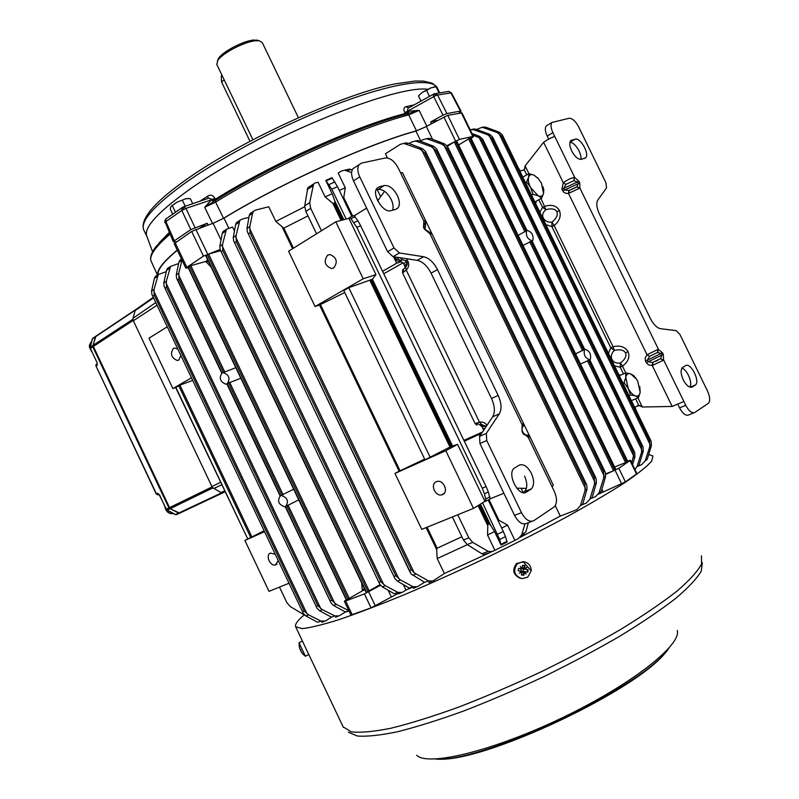 <?xml version="1.0" encoding="UTF-8"?>
<svg xmlns="http://www.w3.org/2000/svg" width="799" height="799" viewBox="0 0 799 799"><rect width="100%" height="100%" fill="white"/><g stroke="black" fill="none" stroke-linecap="round" stroke-linejoin="round"><path stroke-width="1.2" d="M302.681 641.567L302.402 641.068L299.016 642.766L305.398 656.229M523.075 561.647L523.884 561.707C528.658 562.786 531.095 565.812 531.215 570.796L527.779 577.128L521.867 578.666C514.147 575.58 512.668 570.586 517.412 563.685L523.075 561.647L531.215 570.796M531.365 473.318C527.48 466.286 523.415 463.57 519.15 465.178L514.017 468.364C506.666 474.326 518.99 497.677 526.501 492.054L531.425 488.848C534.321 485.363 534.301 480.189 531.365 473.318M397.403 195.555C393.517 188.504 389.163 185.168 384.339 185.528L379.365 186.736L377.008 188.244C371.355 194.207 383.3 213.453 390.891 210.666L395.815 209.348L397.982 207.94C399.989 205.033 399.8 200.909 397.403 195.555M392.589 210.217C393.587 207.241 393.118 203.635 391.16 199.4C387.295 192.379 382.941 189.053 378.097 189.443L376.099 189.932M571.684 150.931C574.871 156.764 578.086 159.57 581.342 159.361L585.677 157.812C589.812 154.037 580.414 137.368 575.17 139.176L570.706 140.684C569.218 142.801 569.547 146.207 571.684 150.931M683.235 379.815C686.421 385.637 689.447 388.024 692.314 386.986L695.44 384.968C700.393 381.233 690.616 362.047 685.602 365.662L682.366 367.65C680.448 370.067 680.738 374.122 683.235 379.815M89.388 346.996L89.568 344.599M333.752 267.925C338.017 261.912 336.729 257.448 329.897 254.521L327.63 255.161C323.405 261.233 324.724 265.697 331.575 268.554L333.752 267.925M442.506 494.611C448.858 492.354 443.835 479.73 437.243 481.407L436.314 481.697C429.972 484.034 435.075 496.618 441.657 494.881L442.506 494.611M177.877 349.133L174.781 348.044L173.313 348.504C169.977 354.017 171.336 358.012 177.378 360.489L178.796 360.039L180.874 355.425M275.256 554.256L270.432 553.128C265.178 555.035 270.042 566.551 275.425 564.963L278.272 560.618M280.439 495.71L281.138 495.48C287.56 497.537 289.038 501.223 285.583 506.526L284.704 506.786C278.422 504.539 277.003 500.853 280.439 495.71M298.716 499.854L286.212 506.236M280.679 495.57L293.662 489.248M281.138 495.48L281.767 495.14L228.474 383.081L227.156 383.81L280.379 495.74M227.196 383.75L225.807 384.149C220.075 381.752 218.826 378.037 222.082 372.993L223.291 372.604C229.173 374.841 230.472 378.556 227.196 383.75M589.952 359.76L590.341 359.47C591.34 354.007 589.512 350.611 584.868 349.283L584.528 349.513C583.43 354.966 585.238 358.381 589.952 359.76M584.249 349.553L575.58 353.847M527.18 230.392L526.591 230.771C525.672 235.905 527.56 239.251 532.234 240.809L532.873 240.379C533.692 235.236 531.794 231.91 527.18 230.392M526.431 230.781L518.122 235.335M523.005 245.423L531.944 240.988L584.548 349.413M302.412 641.088L308.794 654.531M520.239 578.286C513.118 574.841 511.899 569.907 516.563 563.485L524.174 561.747M648.688 454.541L652.943 455.969L651.694 461.153C646.98 466.466 637.932 473.687 624.548 482.826C608.708 492.973 589.223 504.449 566.091 517.233C541.293 530.506 514.836 543.979 486.711 557.632C458.386 571.025 431.031 583.34 404.674 594.576C379.635 604.863 357.762 613.213 339.056 619.615C322.616 624.768 310.322 627.764 302.192 628.603L295.62 626.766C294.711 624.478 297.528 620.563 304.069 615.02M217.458 60.954L218.517 58.397C222.711 51.545 243.765 40.619 253.982 40.02L259.046 40.719M298.337 117.593L262.222 42.477L259.056 40.729L255.95 40.729C244.953 41.378 222.232 53.163 217.727 60.524L216.849 64.539M176.269 241.897L173.373 241.837L174.332 240.839L190.831 229.613L181.792 210.447L165.892 221.553L165.922 218.926L166.532 218.497M183.69 206.741L185.957 208.399L181.792 210.447L182.382 207.39M443.006 115.166L433.717 96.629L407.3 111.341L419.155 110.362L426.856 126.292L431.42 123.785L430.591 121.997L443.006 115.166L446.891 113.568L460.434 111.081L450.876 92.894L437.602 95.051L435.555 93.543L434.526 93.703M147.136 237.033L146.457 235.216C144.879 226.646 158.282 212.075 186.666 191.51C252.963 142.911 392.808 84.484 427.695 89.268M175.57 212.174L177.528 210.796M683.854 401.468L672.179 406.441L652.254 365.513L648.608 364.893L646.271 362.656L648.219 361.747L652.623 362.486L652.254 365.513L663.48 360.189L660.593 358.621L661.832 355.146L661.023 353.488L662.491 352.749L663.29 354.396L663.639 359.979L685.722 405.313C688.938 411.195 691.994 413.552 694.89 412.414L708.393 403.305C710.341 400.878 710.051 396.793 707.534 391.061L679.879 334.391L676.134 330.596L660.593 328.719C656.908 327.93 653.472 324.474 650.286 318.362L599.4 213.942C596.573 207.72 596.054 203.066 597.842 199.98L606.541 187.925L605.952 182.841L578.596 126.771C575.49 121.058 572.314 118.232 569.068 118.282L551.929 122.477C550.461 124.594 550.791 127.98 552.908 132.654L574.721 177.448L578.975 181.333L577.457 181.952L573.912 180.674L574.451 177.428C571.165 177.947 567.45 179.725 563.295 182.761L565.922 184.389L563.804 188.304L561.897 189.273L563.295 182.761L543.61 142.302C548.014 139.316 551.729 137.368 554.756 136.449M486.741 440.539L479.949 443.545L479.55 436.404L486.321 433.388L486.741 440.539L521.467 512.658C525.472 519.859 529.617 522.506 533.902 520.608L554.316 506.836C557.223 503.38 557.203 498.186 554.236 491.235L528.279 437.452L523.445 433.238M479.949 443.545L514.526 515.375L521.467 512.658M439.1 92.974L438.351 93.093M418.586 95.81L422.162 92.404L418.746 95.61M429.472 96.339L426.616 90.447L422.162 92.404L430.971 87.83L436.084 86.801L439.39 92.924M436.074 86.761L430.971 87.83L426.616 90.447M420.983 101.074L418.486 95.92M439.011 92.834L436.084 86.801M178.297 210.257L174.701 212.784M188.344 198.452L185.997 198.681L176.998 202.187L171.046 206.342M172.704 214.182L170.257 209.048L170.916 206.542L176.998 202.187L185.997 198.681L190.312 198.611L192.719 203.665M185.228 206.222L182.432 200.359M175.291 211.825L172.334 205.623M223.53 218.307L213.063 223.301L224 218.147C280.739 183.43 366.801 144.559 415.949 131.086L426.366 126.562L416.429 130.816L408.718 114.876C359.18 127.71 272.359 166.761 215.64 202.097L223.53 218.307C280.499 183.41 367.121 144.289 416.429 130.816M158.022 274.736C157.383 269.682 163.815 261.513 177.308 250.237M157.603 275.016C156.874 269.912 163.425 261.613 177.238 250.097M190.831 229.613L207.201 223.261L208.11 225.058L212.584 223.48L204.674 207.261L211.425 199.84L213.393 201.598M460.434 111.081L461.063 111.161L458.756 113.288M207.71 198.552L208.869 198.162L212.035 199.47L214.861 198.332C213.073 195.216 210.786 194.417 207.98 195.965L207.78 198.522M214.861 198.332L215.87 200.159M405.532 114.287L404.753 112.619C403.315 109.413 403.745 107.436 406.042 106.666L414.162 104.869M426.856 126.292L426.366 126.562L432.529 139.306M409.278 113.138L419.155 110.362L408.718 114.876L406.781 113.947M212.584 223.48L213.063 223.301L221.003 239.95M408.788 113.338L407.28 113.818C357.852 126.532 271.87 165.203 215.52 200.369L215.64 202.097L204.674 207.261L215.86 200.189C271.91 165.223 357.632 126.681 406.661 114.027M347.645 170.337L348.833 169.478M451.515 93.034L448.838 91.406L447.82 91.575M433.807 93.962L435.864 95.58L433.717 96.629L433.168 94.282M408.579 107.985L406.042 106.666M404.753 112.619L407.3 111.341L408.059 108.274L408.868 107.815M407.47 113.638L407.38 111.47L405.223 113.428L406.371 114.057M408.049 111.091L408.708 113.368M214.821 200.789L215.211 199.211L212.085 199.62L214.042 201.038M183.021 207.031L207.89 198.492M207.201 223.261L199.89 227.955M437.672 120.339L430.591 121.997M249.927 141.183L221.523 81.907L221.303 75.965L222.022 75.336M431.42 123.785L447.77 115.326L461.962 112.889L473.437 136.529M188.344 267.975L185.777 268.035L174.182 243.675L191.69 231.43L208.11 225.058M627.585 461.093L630.451 460.274L636.943 473.657L625.417 481.897L598.521 494.102M590.661 498.596L595.485 496.718L599.1 492.763L603.714 477.872L603.575 471.62L446.991 148.215L442.247 144.329L428.034 139.156L426.257 138.796L422.821 139.705L420.454 141.183M581.382 505.018L586.246 503.13L589.882 499.145L594.496 484.114L594.356 477.792L436.054 150.621L431.25 146.686L416.938 141.443L415.15 141.073L411.695 141.992L409.238 143.54M520.409 537.258L560.289 516.094L576.778 509.692L580.434 505.677L585.068 490.496L584.918 484.104L424.858 153.078L420.004 149.093L403.795 143.411L400.309 144.329L385.458 153.748L387.485 157.962M457.757 514.776L468.843 537.867L472.748 542.411L488.229 551.38L492.394 551.54L518.251 538.726L521.787 534.751L524.883 524.014M491.055 552.039L444.384 573.512L432.858 581.013L428.494 580.943L424.688 582.361L411.165 574.022L247.36 231.79L246.981 228.444L249.258 215.5L250.067 213.593L251.605 212.584M430.222 581.552L428.763 582.541L431.37 581.572M248.928 217.358L241.737 219.206L239.87 220.374L236.035 235.625L236.294 241.737L395.805 575.759L400.489 579.954L413.033 586.716L417.418 586.766L424.479 582.241M415.919 587.315L413.393 588.264L414.801 587.315M234.447 230.981L232.559 227.016L226.427 229.303L222.522 244.484L222.771 250.546L380.684 581.562L385.338 585.707L397.872 592.379L402.247 592.409L405.942 590.032L413.453 586.915M400.758 592.968L398.302 593.877L399.67 592.968M399.17 592.878L371.066 607.859L350.931 615.08M178.626 263.52L170.517 266.437L166.322 281.328L166.502 287.201L317.832 605.682L322.347 609.657L334.781 615.919L339.176 615.879L345.068 612.184L349.003 611.015M337.667 616.448L335.53 617.237L336.699 616.478M166.262 271.65L158.302 274.546L154.047 289.378L154.217 295.201L304.109 610.955L308.604 614.88L321.008 621.063L325.403 621.013L331.735 617.058M323.895 621.572L321.817 622.341L322.956 621.612M634.935 469.522L637.033 466.506L641.717 464.638L645.222 460.843L649.777 446.671L649.657 440.768L501.712 136.19L497.208 132.534L483.535 127.72L481.827 127.391L476.584 129.438M523.285 575.16L521.397 574.99L521.927 571.724L519.4 573.283L521.617 571.315L520.808 571.065L523.195 571.375L523.285 575.16L521.417 574.92M523.914 571.924L524.713 571.714L526.151 574.151L523.914 571.924M525.233 573.083L524.304 571.615M520.618 572.214L521.547 571.375M523.794 575.3L524.314 572.024M523.195 571.375L523.954 571.565M527.58 569.597L527.29 571.964L518.261 570.786M523.435 568.928L523.155 571.355M521.038 568.758L520.768 571.055M520.888 567.35L521.857 568.798M521.867 568.728L524.593 569.168L525.512 568.299M524.424 565.472L523.485 568.938M524.244 569.128L526.98 567.25L525.003 569.278L528.099 569.657L527.809 572.094L527.29 571.964M524.713 571.714L527.809 572.094M521.617 571.315L518.251 570.866L518.541 568.429L521.907 568.878L520.219 566.381L522.306 568.558L522.566 565.233L524.953 565.532L524.693 568.868M301.483 651.754L300.704 650.646M301.253 651.914L302.811 653.981L300.514 650.386L300.784 649.737M299.146 646.201L300.324 649.977M344.838 611.684L345.068 612.184M403.355 584.618L405.942 590.032M427.075 527.22L437.133 548.214L436.644 549.532L437.223 558.561L444.384 573.512M472.748 542.411L467.205 544.548L481.857 553.787L484.044 554.536L488.579 552.978M437.223 558.561L467.375 544.658M478.681 505.198L487.849 524.284L487.54 534.99L494.741 549.982M514.756 540.074L507.555 525.103L497.557 519.5M501.662 528.049L507.555 525.103M487.54 534.99L494.541 531.565L501.033 545.068L507.165 542.022L505.447 536.618L499.685 539.475L482.566 502.811M520.698 537.058L524.524 534.471L523.954 533.283M560.289 516.094L555.265 505.687M630.451 460.274L618.826 468.294L605.832 474.316M380.444 585.337L364.404 593.887L345.677 600.998L344.379 601.317L346.237 599.689M464.299 441.218L481.687 433.218M479.15 434.576L479.829 435.984M518.251 167.77L520.179 170.946M133.343 320.759L211.975 486.671L133.343 320.759L157.053 305.258M225.108 491.834L222.971 492.783L220.983 492.574L212.584 487.6M132.984 319.63L133.303 320.659L133.004 318.292L135.331 309.912M167.271 326.791L148.994 338.177L172.874 388.544L191.49 377.807M192.709 380.374L179.915 385.138L175.64 387.515L247.73 538.965L244.884 540.454L269.013 591.35L289.008 583.24M244.884 540.454L264.539 531.675M286.861 505.837L331.795 600.329L336.339 604.334L348.853 610.716M348.793 610.686L345.358 611.974L333.483 605.422L330.996 602.915L285.523 506.556M240.819 378.217L228.474 383.081M181.982 260.075L178.806 273.148L179.006 279.061L177.728 279.89L176.569 278.182L176.249 274.816L178.916 262.162L179.785 260.284L181.363 259.236M222.771 372.714L235.805 367.68M580.503 363.994L589.193 360.139M631.679 462.801L633.567 455.79L633.118 451.844L588.703 360.289M589.642 359.91L634.716 452.514L634.955 456.708L632.578 464.658M471.969 133.513L479.52 136.329L482.586 138.986L483.075 140.284L482.067 140.514L479.27 137.748L472.728 135.081M361.697 583.02L362.227 589.772L362.656 590.671L364.943 589.832M362.227 589.772L364.504 588.923M362.656 590.671L346.616 599.919M188.314 267.335L190.851 265.668L205.782 261.453L211.116 267.056M379.984 584.648L366.421 592.389M205.992 255.75L208.589 254.042L220.674 250.696M447.39 146.237L454.311 141.962L613.572 470.721L605.782 473.837M458.616 145.018L468.584 138.896L625.547 462.611L614.621 467.006M249.688 228.584L414.252 572.843L411.205 569.847L250.077 232.759L249.797 226.596L252.624 213.273L253.553 211.286L255.41 210.127L268.774 206.761L275.805 221.443L304.649 206.771M307.925 187.665L311.52 185.308M313.617 183.93L309.682 202.636L310.691 208.319L305.827 211.435L304.709 205.842L307.825 187.735L315.315 182.881L318.072 182.222L325.143 196.944L332.154 193.698L325.782 180.434L331.965 177.638L337.498 186.646L351.87 216.529M339.325 190.432L345.288 187.765L338.217 173.073L341.353 171.066L344.589 170.177L349.523 169.098L352.219 169.867M349.523 169.098L348.734 169.268M207.8 260.094L205.782 261.453M206.212 262.342L208.219 260.993M487.849 524.284L488.698 523.864L490.506 524.973L494.541 531.565M437.133 548.214L461.882 536.748M321.008 621.063L317.682 622.301L305.837 615.939L303.35 613.442L151.88 294.362L151.58 290.996L154.367 278.442L155.256 276.574L156.844 275.525M481.697 127.381L485.902 127.231L499.165 132.115L502.211 134.741L651.185 441.408L651.415 445.562L647.19 459.475L645.222 460.843M471.849 129.408L476.104 129.258L489.447 134.202L492.504 136.839L643.045 446.901L643.275 451.075L639.05 465.118L637.033 466.506L641.597 452.204L641.477 446.251L491.994 138.327L487.45 134.632L473.677 129.758L470.092 129.628M334.781 615.919L331.395 617.178L319.54 610.726L317.053 608.229L164.115 286.342L163.805 282.976L166.532 270.372L167.42 268.494L168.998 267.445M397.872 592.379L394.207 593.737L382.302 586.865L379.835 584.339L220.164 249.608L219.815 246.262L222.242 233.428L223.081 231.53L224.629 230.502M413.033 586.716L409.308 588.104L397.393 581.133L394.936 578.596L233.638 240.779L233.268 237.433L235.625 224.549L236.454 222.641L237.992 221.623M315.056 306.536L363.195 278.781L335.82 221.802L288.579 251.226L315.056 306.536L319.53 304.988L399.14 471.22L394.966 473.427L421.752 529.377L473.487 508.394L484.953 501.343L457.587 444.404L451.415 446.291L424.988 459.825L343.79 290.566L348.783 287.69L430.262 457.467M275.805 221.443L283.825 228.115L307.965 215.89M414.252 572.843L428.494 580.943M403.835 143.411L408.379 143.211L422.311 148.604L425.458 151.351L586.736 484.863L586.995 489.188L582.761 504.069L580.434 505.677M415.17 141.073L419.665 140.884L433.507 146.197L436.634 148.934L596.124 478.531L596.384 482.836L592.149 497.567L589.882 499.145M428.993 138.237L426.257 138.796L430.701 138.607L444.444 143.85L447.56 146.567L605.312 472.339L605.562 476.613L601.327 491.225L599.1 492.763M279.48 587.105L286.791 602.516L290.327 606.591L306.716 616.409M501.033 545.068L499.685 539.475M497.647 534.171L503.27 531.395L488.179 500.004M503.27 531.395L505.447 536.618M467.205 544.548L463.43 539.974L468.843 537.867M452.384 516.953L463.43 539.974M521.128 488.259L523.205 492.564M528.329 522.756L525.872 531.984L521.787 534.751M175.65 387.545L172.874 388.544M325.143 196.944L332.883 203.365L334.591 203.196L334.841 201.078L332.154 193.698M343.5 199.131L345.288 187.765M337.498 186.646L331.835 189.223L346.177 219.046M331.835 189.223L325.782 180.434M305.827 211.435L316.554 233.797M310.691 208.319L321.458 230.751M376.229 196.944L377.947 200.509M351.61 172.554L344.589 170.177M377.248 189.653L380.664 196.734M353.837 215.62L357.922 220.754L360.629 225.678L356.843 227.415L350.931 218.706L349.632 217.558L348.893 218.327L375.949 274.596L372.394 279.231L452.464 445.822M360.629 225.678L486.072 486.481L488.319 491.894L484.404 493.812L485.692 498.985L485.532 501.303L484.953 501.343M484.404 493.812L482.296 488.329L486.072 486.481M356.843 227.415L482.296 488.329M488.319 491.894L490.137 499.045L485.762 501.193M264.109 530.776L247.76 538.985L175.86 387.355M399.14 471.22L424.649 459.135M319.53 304.988L344.729 292.534M348.783 287.69L372.394 279.231M463.889 440.359L482.516 431.979M383.76 273.757L402.996 262.871M613.572 470.721L615.639 469.422M454.311 141.962L455.53 141.413L614.781 470.112M456.668 141.323L455.53 141.413M625.547 462.611L627.565 461.353M468.584 138.896L469.792 138.357L626.736 462.022M470.891 138.267L469.792 138.357M382.581 271.31L396.664 263.221L401.328 261.712M393.547 256.749L396.664 263.221M354.376 215.7L366.631 208.11M363.195 278.781L375.949 274.596M335.82 221.802L348.893 218.327M636.683 411.555L635.015 407.33M490.346 498.746L503.869 493.233M394.966 473.427L445.792 450.736L473.487 508.394M445.792 450.736L457.587 444.404M446.991 145.638L459.425 139.366L472.828 136.509L473.447 136.559L471.17 138.527M185.777 268.035L203.455 256.119L220.115 249.498M222.172 492.923L222.971 492.783M95.51 336.459L92.794 346.826L90.377 348.434L97.049 362.566L97.118 365.333L97.098 363.815M158.891 494.371L157.563 493.283L159.6 494.961L166.132 509.293L168.929 507.934L92.794 346.826M168.929 507.934L179.156 513.407L222.801 492.863M96.409 364.274L96.08 366.112L156.384 493.772L158.172 494.841L159.021 494.501M97.049 362.566L97.118 365.333L95.91 366.262L96.08 364.514L97.098 363.755M90.447 348.574L97.108 362.686M97.098 363.954L97.208 363.185M166.522 509.532L159.41 495.06L157.563 493.283L156.364 493.812M157.942 494.911L156.195 493.882L96.11 366.242M91.685 351.72L89.408 347.116M170.257 513.517C167.46 512.578 165.703 510.441 164.974 507.085M171.565 512.618L170.207 511.889M522.816 177.148L528.878 173.623L528.568 177.288L526.601 181.952L530.646 187.655L533.023 194.317L538.176 195.785L541.632 198.182L543.55 193.508L543.799 189.792L542.891 186.596M525.462 182.611L526.601 181.952M538.526 178.846L534.002 175.141L528.878 173.623M534.881 201.987L541.632 198.182M531.555 195.146L533.023 194.317M530.646 187.655C528.618 183.58 527.919 180.125 528.568 177.288C529.407 174.681 531.225 173.962 534.002 175.141L538.027 178.267L541.452 183.221L543.55 193.508C542.751 196.145 540.953 196.904 538.176 195.785L530.646 187.655M619.295 375.76L625.717 372.903L625.777 377.348L624.079 382.601L628.184 388.414L630.531 395.006L635.425 395.904L638.531 397.552L640.179 392.289L639.789 386.666M622.87 383.13L624.079 382.601M636.254 378.806L633.707 375.57L630.601 373.852L625.717 372.903M631.37 400.619L638.531 397.552M628.973 395.675L630.531 395.006M628.184 388.414L625.777 377.348C626.416 374.282 628.024 373.113 630.601 373.852L636.473 379.126L637.762 381.313L640.179 392.289C639.59 395.375 638.001 396.584 635.425 395.904C632.768 394.926 630.361 392.429 628.184 388.414M694.001 412.773L688.728 414.931C685.822 416.079 682.765 413.732 679.549 407.87L685.722 405.313M552.908 132.654L547.205 136.06C545.098 131.406 544.778 128.02 546.256 125.902L547.525 125.133M541.013 198.532L545.927 209.698C542.901 212.125 542.012 214.921 543.27 218.107C545.018 221.093 547.924 222.452 551.989 222.162C556.424 218.477 558.062 215.001 556.903 211.735C555.065 208.839 551.41 208.159 545.927 209.698L542.551 207.39L544.808 206.332C551.53 204.234 556.404 205.613 559.42 210.467C561.397 215.89 559.65 220.923 554.156 225.558L613.043 346.736L614.311 350.411L610.786 347.825L613.043 346.736C620.024 345.108 625.048 346.766 628.104 351.7C630.081 357.123 628.204 361.917 622.451 366.102L620.414 362.966C624.998 359.52 626.706 356.164 625.537 352.898C623.679 349.962 619.944 349.123 614.311 350.411C611.455 353.218 610.666 356.244 611.944 359.47C613.692 362.456 616.508 363.625 620.414 362.966L620.194 367.19L614.501 365.902M625.757 372.903L622.451 366.102L620.194 367.19L623.46 373.902M608.439 353.418L610.786 347.825L551.889 226.616L551.989 222.162L554.156 225.558L551.889 226.616L545.877 224.619M649.607 356.294L647.41 360.089L661.023 353.488L657.577 352.429L649.607 356.294L647.03 354.776L658.166 349.283L662.491 352.749M652.623 362.486L660.593 358.621M657.577 352.429L658.416 349.253L579.904 188.085L576.908 186.806L578.266 183.59L577.457 181.952L563.804 188.304L564.603 189.952L568.908 190.532L576.908 186.806M568.908 190.532L568.479 193.398L566.421 193.438L563.774 192.299L561.897 189.273M578.975 181.333L579.774 182.971L579.904 188.085L568.479 193.398L647.03 354.776L645.183 357.842L645.472 360.998L647.41 360.089L648.219 361.747L663.29 354.396M573.912 180.674L565.922 184.389M547.205 136.06L548.693 139.126M524.224 169.578L523.725 170.007M543.61 142.302L525.133 165.852L524.304 169.857L526.741 174.861M519.839 171.036L524.304 169.857M677.842 404.354L679.549 407.87M636.913 406.172L640.199 405.562M634.716 407.51L638.621 405.113L642.336 407.011L672.179 406.441M689.767 387.096C693.003 383.4 687.27 369.567 681.937 368.159M580.783 159.44C582.401 153.957 574.531 141.623 569.907 142.432M526.221 435.285L524.524 434.626M523.635 434.366L524.424 434.626M524.603 434.696L525.762 435.285M425.438 223.291L425.178 228.714L425.587 222.931M425.178 228.714L424.459 229.213L423.51 227.266L424.059 227.306M423.51 227.266L423.85 221.083L398.242 168.04C394.416 161.078 390.122 157.723 385.358 157.962L361.647 163.076L359.121 164.674C357.203 167.55 357.413 171.615 359.76 176.849L394.017 247.98L399.43 252.963L393.028 256.669L387.625 251.725L394.017 247.98M359.76 176.849L353.508 180.854C351.18 175.64 350.981 171.585 352.908 168.709L355.315 167.141M532.084 521.308L526.96 523.285C522.666 525.183 518.521 522.556 514.526 515.375M539.035 455.6L418.896 206.721M523.065 433.547L522.107 431.58L522.137 424.728L523.405 423.22L432.049 233.987L429.922 233.678L424.459 229.213M423.63 225.458L423.85 221.083L425.517 220.454C425.747 223.071 425.238 224.599 423.989 225.058M427.924 231.81L429.922 233.678L522.137 424.728L522.117 427.934M525.752 435.275L526.531 435.335C527.21 434.686 528.369 435.205 530.007 436.903L528.279 437.452L526.361 435.355L528.588 437.403M525.492 435.245L526.361 435.355L523.515 433.248L522.496 431.27M404.793 265.987L405.143 267.775M401.058 261.493L403.835 264.01L407.26 260.065L408.189 261.972C409.298 264.799 408.649 267.505 406.242 270.082L405.592 267.445L407.27 264.569L406.152 260.824L402.277 259.765L401.028 260.544L400.529 261.253L401.058 261.493L399.81 261.503M397.043 258.796L401.028 260.544L400.529 261.253L397.373 261.023L396.214 259.705L399.081 257.588M486.052 426.686L481.577 424.429L479.46 422.122L406.242 270.082L403.465 272.129L403.565 269.103L404.634 268.234M408.189 261.972L404.743 265.897L403.835 264.01L405.153 267.405L407.27 264.569L405.592 267.445L403.565 269.103C402.766 269.123 402.446 270.422 402.606 272.998L402.636 273.038M402.277 259.765L400.229 257.767M475.125 423.61L479.46 422.122C482.886 421.712 485.373 422.801 486.911 425.398M476.224 423.24L480.159 424.858L481.577 424.429M479.939 424.948L482.316 426.946L483.665 430.262M530.007 436.903L553.357 485.283L552.039 486.671M526.401 488.359L516.743 488.179M400.409 172.534L402.486 172.734L425.497 220.404M377.717 200.839L384.569 191.291M523.105 492.623L524.573 491.615C527.49 488.129 527.49 482.966 524.563 476.114M353.508 180.854L387.625 251.725M479.55 436.404L492.643 416.838C495.25 412.154 494.881 406.042 491.525 398.501L431.08 273.158C427.285 265.867 422.661 261.593 417.218 260.344L393.028 256.669M486.321 433.388L499.335 413.802C501.922 409.118 501.522 402.986 498.157 395.415L437.462 269.603C433.647 262.282 429.023 257.987 423.59 256.719L399.43 252.963M299.525 643.864L304.109 653.562M378.097 189.443L384.339 185.528M691.624 387.275L692.314 386.986M620.354 375.29L618.796 374.741M535.49 203.236L536.209 201.238M91.466 351.24L89.488 346.906L90.607 342.631L91.535 341.912M166.801 509.852L175.47 514.546L178.127 513.338M166.322 509.193L166.691 509.742M92.514 338.626L90.227 347.235L92.644 345.627M93.024 338.157L95.091 336.729M668.883 648.219C644.114 686.321 482.406 763.155 435.835 759.05M668.403 648.748C643.854 687.02 480.309 764.323 435.485 759.01M165.862 219.006L164.724 221.043L164.964 222.611M174.332 240.839L165.892 221.553L164.964 222.412M173.373 241.837L164.724 221.043L165.922 218.926L182.931 207.081L183.73 209.318M408.649 107.915L434.127 93.833L448.838 91.406L451.495 92.954M446.891 113.568L437.602 95.051L435.864 95.58M439.71 92.874L437.652 88.629C434.167 77.643 398.441 81.428 343.65 101.613C288.968 121.748 222.482 156.195 183.271 184.389C153.897 205.932 140.674 220.973 143.58 229.523L144.1 230.621M158.951 243.106L169.268 232.449M211.425 199.84L185.957 208.399L194.996 227.555M170.017 234.167C155.605 246.601 149.253 255.48 150.971 260.794L151.49 261.942M199.96 201.198L207.98 195.965M215.64 199.071C270.971 164.324 356.574 125.852 404.943 113.608M221.523 81.907L224.189 79.86M701.452 555.844L701.592 563.914C697.797 571.165 689.607 580.234 677.023 591.11C661.912 602.895 643.015 615.739 620.344 629.632C595.894 643.834 569.597 657.837 541.452 671.649C512.978 684.963 485.313 696.808 458.456 707.195C432.828 716.443 410.257 723.465 390.721 728.279C373.423 731.724 360.239 732.903 351.161 731.814L343.081 726.82M702.341 562.696L701.222 571.235C696.788 578.676 688.219 587.784 675.525 598.561C660.483 610.156 641.957 622.681 619.914 636.154C596.254 649.867 570.876 663.37 543.789 676.663C516.404 689.467 489.717 700.903 463.75 710.97C438.901 719.969 416.828 726.89 397.542 731.744C380.304 735.31 366.891 736.738 357.313 736.009L348.434 732.254M677.242 630.461C681.797 644.863 631.57 684.663 562.077 717.882C492.653 751.22 427.695 766.611 416.698 755.285M601.887 489.278L603.175 491.934M630.051 460.673L636.553 474.077M615.06 470.241L621.652 483.854M618.826 468.294L625.417 481.897M388.154 590.241L391.3 596.843M368.649 591.879L375.3 605.852M364.404 593.887L371.066 607.859M345.677 600.998L352.249 614.811M288.01 505.018L334.701 603.175M229.633 382.272L283.126 494.751M177.728 279.89L222.022 373.033M179.006 279.061L223.41 372.444M178.646 275.066L224.779 372.064M587.415 360.659L633.567 455.79M529.697 241.678L582.591 350.701M530.985 241.328L583.669 349.922M633.977 451.275L633.118 451.844M479.27 137.748L524.893 231.78M526.591 230.731L525.762 231.191M482.067 140.514L525.982 231.021M483.075 140.284L526.871 230.541M190.851 265.668L349.463 598.841M208.589 254.042L369.338 591.28M228.714 228.025L224 218.147M420.743 141.004L415.949 131.086M488.319 499.934L497.697 519.43M479.49 504.698L488.698 523.864M489.228 135.59L641.927 450.147M498.976 133.493L650.106 444.634M153.867 291.285L306.966 613.752M166.142 283.246L320.709 608.508M222.392 246.442L383.68 584.498M235.915 237.593L398.821 578.726M426.147 527.6L436.644 549.532M282.496 227.655L292.594 248.729M421.882 150.142L585.387 488.309M433.118 147.715L594.816 481.937M444.094 145.348L604.034 475.715M480.469 504.099L490.506 524.973M478.092 505.557L487.47 525.083M489.008 499.595L498.626 519.58M500.883 544.369L506.975 541.362M481.857 553.787L488.229 551.38M283.825 228.115L293.443 248.199M333.742 203.585L341.742 220.224M334.591 203.196L342.661 219.985M343.65 199.061L352.009 216.469M334.841 201.078L343.78 219.685M332.883 203.365L341.073 220.404M344.099 198.252L352.709 216.149M155.785 302.581L133.004 318.292M220.574 482.286L211.925 486.571M153.538 297.847L134.831 310.841M312.739 185.927L307.056 189.643M332.324 178.137L326.202 180.924M351.37 169.518L346.516 170.587M178.736 385.697L250.796 537.637M179.915 385.138L251.975 537.068M320.449 304.579L400.039 470.781M370.556 280.199L450.566 446.701M371.405 279.8L451.415 446.291M369.927 280.459L449.957 447.011M304.109 610.955L302.741 611.475M154.217 295.201L152.989 296M317.832 605.682L316.434 606.221M166.502 287.201L165.253 288.02M331.795 600.329L330.377 600.868M205.982 255.5L366.571 592.468M207.311 254.631L368.059 591.909M380.684 581.562L379.175 582.141M222.771 250.546L221.413 251.435M395.805 575.759L394.267 576.349M236.294 241.737L234.916 242.636M642.316 445.692L641.477 446.251M492.983 138.107L491.994 138.327M650.476 440.229L649.657 440.768M502.681 135.98L501.712 136.19M188.284 267.106L346.746 600.009M189.583 266.257L348.194 599.46M411.205 569.847L409.637 570.446M250.077 232.759L248.669 233.678M585.877 483.465L584.918 484.104M425.997 152.829L424.858 153.078M595.295 477.163L594.356 477.792M437.163 150.372L436.054 150.621M604.493 471.001L603.575 471.62M448.089 147.975L446.991 148.215M456.599 141.183L615.679 469.512M470.831 138.127L627.605 461.432M252.624 213.273L249.258 215.5M249.797 226.596L246.981 228.444M238.931 222.352L235.625 224.549M236.035 235.625L233.268 237.433M225.488 231.271L222.242 233.428M222.522 244.484L219.815 246.262M181.972 260.134L178.916 262.162M178.806 273.148L176.249 274.816M169.538 268.384L166.532 270.372M166.322 281.328L163.805 282.976M154.047 289.378L151.58 290.996M157.313 276.494L154.367 278.442M415.919 574.082L412.763 575.28M400.489 579.954L397.393 581.133M385.338 585.707L382.302 586.865M336.339 604.334L333.483 605.422M322.347 609.657L319.54 610.726M308.604 614.88L305.837 615.939M485.902 127.231L483.535 127.72M499.165 132.115L497.208 132.534M476.104 129.258L473.677 129.758M489.447 134.202L487.45 134.632M479.52 136.329L477.472 136.769M430.701 138.607L428.034 139.156M444.444 143.85L442.247 144.329M419.665 140.884L416.938 141.443M433.507 146.197L431.25 146.686M422.311 148.604L420.004 149.093M408.379 143.211L405.592 143.79M651.415 445.562L649.777 446.671M643.275 451.075L641.597 452.204M634.955 456.708L633.247 457.867M605.562 476.613L603.714 477.872M596.384 482.836L594.496 484.114M586.995 489.188L585.068 490.496M221.762 484.803L213.673 488.519M224.659 490.906L220.983 492.574M304.709 205.842L309.682 202.636M329.088 184.549L334.891 181.902M355.205 216.749L350.931 218.706M353.977 222.571L357.922 220.754M485.692 498.985L489.947 496.908M472.828 136.509L461.333 112.809M459.425 139.366L447.77 115.326M455.54 140.994L443.884 116.934M207.63 254.072L195.865 229.383M203.455 256.119L191.69 231.43M186.746 267.076L175.131 242.666M135.011 310.342L95.341 336.848L93.123 345.308L132.934 319.25M133.193 320.419L93.283 346.506L169.448 507.685L212.085 486.901M212.884 487.919L170.307 508.623L178.646 513.088L221.623 492.843M95.94 336.159L93.004 345.448L93.343 346.656M170.067 508.653L179.675 513.158M93.093 345.847L169.907 508.344M135.45 309.742L95.58 336.399L95.231 337.278M170.017 508.633L169.448 507.695M179.156 513.407L176.499 514.616L175.091 514.336M94.851 337.178L92.314 338.976L90.187 347.755M169.787 508.883L166.901 510.132M92.324 339.265L92.664 338.396M173.163 513.467C169.308 514.156 166.631 512.049 165.123 507.155M631.57 401.038L631.769 400.449M625.537 352.898L628.104 351.7M539.854 212.224L542.551 207.39L538.836 199.76M556.903 211.735L559.42 210.467M646.271 362.656L645.472 360.998M652.703 365.423L652.893 362.416M657.377 352.479L658.166 349.283M663.48 360.189L660.433 358.761M568.908 193.278L569.178 190.452M579.774 182.971L562.706 190.921M579.724 188.244L576.738 186.926M573.702 180.704L574.451 177.428M690.276 387.255L695.13 385.198M569.947 142.232L575.17 139.176M570.746 140.644L571.894 139.975M635.565 398.821L638.621 405.113M642.336 407.011L637.872 397.832M528.918 173.623L525.133 165.852M428.034 231.84L430.271 233.698M424.089 220.894L424.029 224.519M424.998 229.253L432.029 233.927M522.346 424.469L522.476 427.485M522.107 431.58L522.007 428.354M400.778 261.553C402.906 262.651 403.924 263.49 403.815 264.07L403.885 264.099M403.465 272.129L402.606 272.998L475.135 423.63L477.123 425.238M396.234 259.755L394.886 256.958M406.321 258.686L407.26 260.065M482.816 426.806L486.831 425.517M482.746 426.666L481.198 424.509M483.215 428.823L484.913 428.394M377.058 188.184L379.365 186.736M525.063 492.633L526.501 492.054M523.944 492.094L530.796 489.338M492.643 416.838L499.335 413.802M491.525 398.501L498.157 395.415M431.08 273.158L437.462 269.603M417.218 260.344L423.59 256.719M618.676 374.491L620.493 375.23M536.329 201.178L536.169 201.977M91.505 342.042L90.607 342.631L89.368 347.046L91.705 351.76M516.563 563.485L517.412 563.685M256.878 40.02L259.056 40.729M146.706 236.095L143.58 229.523C140.444 219.006 153.668 203.096 183.241 181.773C237.283 142.412 340.803 94.652 394.916 83.915L415.081 81.039L423.59 81.118L432.389 83.256L437.203 87.63M146.457 235.216L152.589 251.735M434.247 86.821L435.305 86.861M172.254 205.153L171.845 205.743M451.505 92.984L461.043 111.131M169.488 232.968L156.145 246.422C151.55 252.304 149.832 257.088 150.971 260.794L157.463 275.106M216.729 64.28L252.844 139.645M218.517 58.397L217.727 60.524M221.303 75.965L222.052 75.386M295.81 627.085L303.031 642.316M308.584 654.021L343.39 727.4M667.664 649.567C643.435 687.719 480.678 764.593 436.354 758.96M308.784 654.511L305.388 656.199M299.036 642.805L299.525 647.989M305.388 656.229L302.811 653.981M344.379 601.317L350.941 615.1M285.223 506.666L330.996 602.915M226.856 383.91L280.099 495.889M532.054 240.918L584.668 349.363M589.762 359.85L634.666 452.394M482.646 139.096L526.98 230.482M135.271 309.952L153.278 297.298M492.554 136.949L642.985 446.791M502.261 134.841L651.135 441.298M151.88 294.362L303.35 613.442M164.115 286.342L317.053 608.229M176.569 278.182L221.762 373.203M188.045 267.345L346.426 600.089M205.733 255.75L366.242 592.548M220.164 249.608L379.835 584.339M233.638 240.779L394.936 578.596M247.36 231.79L410.316 572.743M425.507 151.47L586.676 484.743M436.693 149.043L596.074 478.411M447.62 146.676L605.252 472.219M456.768 141.193L615.789 469.403M470.981 138.147L627.704 461.333M253.553 211.286L250.067 213.593M239.87 220.374L236.454 222.641M226.427 229.303L223.081 231.53M181.533 259.126L179.785 260.284M170.517 266.437L167.42 268.494M158.302 274.546L155.256 276.574M484.254 126.891L481.827 127.391M474.436 128.899L471.949 129.418M417.947 140.504L415.15 141.073M406.651 142.821L403.795 143.411M349.632 217.558L354.117 215.5M584.528 349.513L583.749 349.852M223.291 372.604L224.12 372.264M277.023 564.074L275.425 564.963M178.926 359.959L177.378 360.489M444.144 493.432L441.657 494.881M333.922 267.825L331.575 268.554M178.417 513.118L179.455 513.228M176.259 514.686L175.241 514.576M166.951 510.152L175.191 514.546M172.604 513.637C168.739 513.907 166.192 511.71 164.954 507.035M535.62 203.515L536.089 202.277M538.027 178.267L537.507 177.658M631.659 401.208L631.899 400.399M551.929 122.477L546.256 125.902M655.729 361.288L658.206 360.079L655.719 361.288M570.256 190.042L575.949 187.385L570.256 190.042M524.953 168.369L524.004 169.937M690.116 387.215L695.44 384.968M584.429 158.522L585.677 157.812M352.908 168.709L359.121 164.674M425.028 229.153L423.62 225.718M522.856 426.516C523.495 426.476 523.685 425.388 523.415 423.25M483.625 430.321L482.266 426.956L480.009 424.928M395.555 209.418L397.982 207.94M524.573 491.615L531.425 488.848"/></g></svg>
